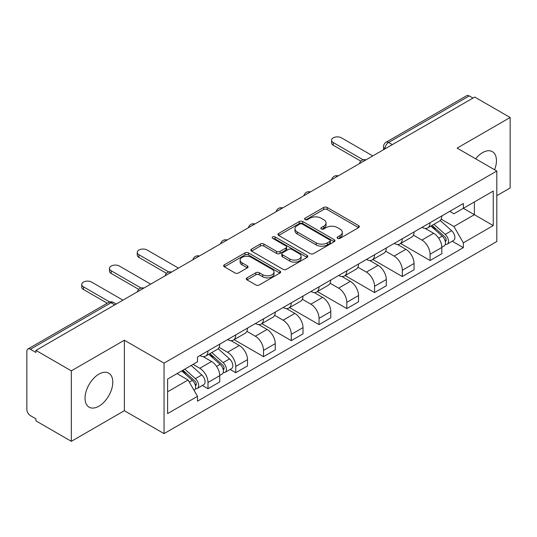 <?xml version="1.0" encoding="UTF-8"?>
<svg xmlns="http://www.w3.org/2000/svg" width="537" height="537" viewBox="0 0 537 537"><rect width="100%" height="100%" fill="white"/><g stroke="black" fill="none" stroke-linecap="round" stroke-linejoin="round"><path stroke-width="0.81" d="M337.592 238.347A1.732 1 0 0 0 340.035 238.347L358.595 227.634A2.47 1.423 0 0 0 359.32 226.621A2.47 1.423 0 0 0 358.595 225.614L327.154 207.463A2.47 1.423 0 0 0 323.663 207.463L305.103 218.176A1.732 1 0 0 0 304.6 218.881A1.732 1 0 0 0 305.103 219.593A1.732 1 0 0 0 307.553 219.593L309.95 218.203A7.907 4.564 0 0 1 321.133 218.203L323.751 219.714A7.907 4.564 0 0 1 326.066 222.942A7.907 4.564 0 0 1 323.751 226.171L321.348 227.554A1.732 1 0 0 0 320.844 228.265A1.732 1 0 0 0 321.348 228.97A1.732 1 0 0 0 323.798 228.97L326.194 227.581A7.907 4.564 0 0 1 337.377 227.581L339.995 229.098A7.907 4.564 0 0 1 342.311 232.32A7.907 4.564 0 0 1 339.995 235.548L337.592 236.938A1.732 1 0 0 0 337.088 237.643A1.732 1 0 0 0 337.592 238.347L337.592 236.938M98.915 406.187A19.627 11.331 120 0 0 111.743 388.889A19.627 11.331 120 0 0 108.729 373.161A19.627 11.331 120 0 0 98.915 374.135A19.627 11.331 120 0 0 86.095 391.433A19.627 11.331 120 0 0 89.102 407.16A19.627 11.331 120 0 0 98.915 406.187M494.584 169.746A19.627 11.331 120 0 0 492.382 151.662A19.627 11.331 120 0 0 482.568 152.636A19.627 11.331 120 0 0 475.621 158.798M246.986 277.851A2.47 1.423 0 0 0 246.261 278.857A2.47 1.423 0 0 0 246.986 279.871L255.807 284.959A2.47 1.423 0 0 0 259.297 284.959L279.911 273.065A2.47 1.423 0 0 0 280.636 272.051A2.47 1.423 0 0 0 279.911 271.044L248.47 252.893A2.47 1.423 0 0 0 244.979 252.893L224.365 264.795A2.47 1.423 0 0 0 223.64 265.802A2.47 1.423 0 0 0 224.365 266.808L235.018 272.964A2.47 1.423 0 0 0 238.515 272.964L247.335 267.869A2.47 1.423 0 0 0 248.06 266.862A2.47 1.423 0 0 0 247.335 265.849L242.053 262.801A6.605 3.813 0 0 1 240.113 260.103A6.605 3.813 0 0 1 244.194 256.579A6.605 3.813 0 0 1 251.397 257.404L272.091 269.352A6.605 3.813 0 0 1 274.031 272.051A6.605 3.813 0 0 1 269.95 275.575A6.605 3.813 0 0 1 262.747 274.749L259.297 272.762A2.47 1.423 0 0 0 255.807 272.762L246.986 277.851L246.986 279.871M164.047 363.14L124.362 340.23L71.334 370.845L35.925 350.399L474.742 97.056L510.15 117.502L457.121 148.118L496.806 171.028L164.047 363.14L164.047 433.621L496.806 241.502L496.806 171.028M310.124 253.598A2.47 1.423 0 0 0 313.621 253.598L334.229 241.697A2.47 1.423 0 0 0 334.954 240.69A2.47 1.423 0 0 0 334.229 239.683L302.787 221.533A2.47 1.423 0 0 0 299.297 221.533L278.69 233.434A2.47 1.423 0 0 0 277.965 234.441A2.47 1.423 0 0 0 278.69 235.448L310.124 253.598M273.353 238.723A1.732 1 0 0 1 275.105 238.965L275.105 236.911L307.07 255.364A2.47 1.423 0 0 1 307.795 256.371A2.47 1.423 0 0 1 307.07 257.384L286.463 269.279A2.47 1.423 0 0 1 282.965 269.279L251.524 251.128L251.524 249.114A2.47 1.423 0 0 0 250.806 250.121A2.47 1.423 0 0 0 251.524 251.128M251.524 249.114L260.344 244.02A2.47 1.423 0 0 1 263.842 244.02L276.589 251.383A2.47 1.423 0 0 0 280.086 251.383L285.932 248A2.47 1.423 0 0 0 286.657 246.993A2.47 1.423 0 0 0 285.932 245.986L272.662 238.321A1.732 1 0 0 1 272.152 237.616A1.732 1 0 0 1 273.219 236.696A1.732 1 0 0 1 275.105 236.911M71.334 370.845L71.334 441.327L35.925 420.88L35.925 418.826L30.408 415.638A5.034 2.907 -120 0 1 26.85 409.476L26.85 351.326A5.034 2.907 -120 0 1 27.89 349.023L108.501 302.485A5.034 2.907 60 0 1 111.018 302.734L30.408 349.272A5.034 2.907 -120 0 0 27.89 349.023M496.806 195.683L510.15 187.977L510.15 117.502M71.334 441.327L124.362 410.711L164.047 433.621M35.925 350.399L35.925 352.46L30.408 349.272M392.352 144.621L388.613 142.466A5.034 2.907 60 0 0 386.096 142.218L466.707 95.673A5.034 2.907 60 0 1 469.224 95.928L388.613 142.466A5.034 2.907 120 0 0 385.056 148.628L385.056 148.836M472.956 98.083L469.224 95.928M430.077 222.701A11.579 6.686 60 0 1 427.68 227.896L439.42 221.116A11.579 6.686 -120 0 0 441.817 215.921M413.409 235.166L421.887 240.066A11.579 6.686 60 0 1 430.077 254.243L441.817 247.463A11.579 6.686 -120 0 0 433.634 233.286L425.23 228.433M441.817 247.463L441.817 253.726L430.077 260.512L400.636 243.509M427.68 227.896A11.579 6.686 60 0 1 421.981 227.373M430.077 254.243L430.077 260.512M402.314 238.73A11.579 6.686 60 0 1 399.917 243.926L411.664 237.146A11.579 6.686 -120 0 0 414.061 231.95M372.873 259.539L402.314 276.535L414.061 269.755L414.061 263.486A11.579 6.686 -120 0 0 405.871 249.309L397.467 244.456M399.917 243.926A11.579 6.686 60 0 1 394.218 243.402M385.647 251.195L394.131 256.089A11.579 6.686 60 0 1 402.314 270.265L402.314 276.535M374.558 254.753A11.579 6.686 60 0 1 372.161 259.948L383.901 253.169A11.579 6.686 -120 0 0 386.298 247.973M345.116 275.568L374.558 292.564L386.298 285.785L386.298 279.515A11.579 6.686 -120 0 0 378.115 265.338L369.711 260.485M372.161 259.948A11.579 6.686 60 0 1 366.462 259.431M357.89 267.218L366.368 272.118A11.579 6.686 60 0 1 374.558 286.295L374.558 292.564M346.795 270.782A11.579 6.686 60 0 1 344.398 275.978L356.145 269.198A11.579 6.686 -120 0 0 358.541 264.003M317.354 291.591L346.795 308.587L358.541 301.807L358.541 295.545A11.579 6.686 -120 0 0 350.352 281.361L341.948 276.508M344.398 275.978A11.579 6.686 60 0 1 338.699 275.454M330.127 283.247L338.612 288.147A11.579 6.686 60 0 1 346.795 302.324L346.795 308.587M319.038 286.812A11.579 6.686 60 0 1 316.642 292.007L328.382 285.228A11.579 6.686 -120 0 0 330.779 280.025M289.597 307.62L319.038 324.617L330.779 317.837L330.779 311.567A11.579 6.686 -120 0 0 322.596 297.391L314.192 292.537M316.642 292.007A11.579 6.686 60 0 1 310.943 291.484M302.371 299.277L310.849 304.17A11.579 6.686 60 0 1 319.038 318.347L319.038 324.617M291.276 302.834A11.579 6.686 60 0 1 288.879 308.03L300.626 301.25A11.579 6.686 -120 0 0 303.022 296.055M261.834 323.643L291.276 340.646L303.022 333.86L303.022 327.597A11.579 6.686 -120 0 0 294.833 313.42L286.429 308.567M288.879 308.03A11.579 6.686 60 0 1 283.18 307.506M274.608 315.3L283.093 320.2A11.579 6.686 60 0 1 291.276 334.376L291.276 340.646M263.519 318.864A11.579 6.686 60 0 1 261.123 324.059L272.863 317.28A11.579 6.686 -120 0 0 275.259 312.084M234.078 339.673L263.519 356.669L275.259 349.889L275.259 343.62A11.579 6.686 -120 0 0 267.077 329.443L258.673 324.59M261.123 324.059A11.579 6.686 60 0 1 255.424 323.536M246.852 331.329L255.33 336.222A11.579 6.686 60 0 1 263.519 350.406L263.519 356.669M235.756 334.887A11.579 6.686 60 0 1 233.36 340.089L245.107 333.302A11.579 6.686 -120 0 0 247.503 328.107M230.125 369.443L235.756 372.698L247.503 365.919L247.503 359.649A11.579 6.686 -120 0 0 239.314 345.472L230.91 340.619M233.36 340.089A11.579 6.686 60 0 1 227.661 339.565M219.089 347.352L227.574 352.252A11.579 6.686 60 0 1 235.756 366.429L235.756 372.698M208 350.916A11.579 6.686 60 0 1 205.604 356.112L217.344 349.332A11.579 6.686 -120 0 0 219.74 344.136M202.368 385.472L208 388.721L219.74 381.941L219.74 375.678A11.579 6.686 -120 0 0 211.558 361.495L203.154 356.642M205.604 356.112A11.579 6.686 60 0 1 199.905 355.588M193.052 364.375L199.811 368.281A11.579 6.686 60 0 1 208 382.458L208 388.721M449.738 211.35L453.919 213.766L493.248 191.058L474.386 201.952L474.386 214.686L453.919 226.5L441.166 219.143M167.604 391.802L188.071 379.988L197.502 396.326L167.604 413.584L167.604 379.068L197.502 361.804L197.502 356.977L463.35 203.489L463.35 208.316L493.248 225.58L463.35 242.838L453.919 226.5M493.248 191.058L493.248 225.58M197.502 396.326L197.502 401.152L463.35 247.664L463.35 242.838M124.362 340.23L124.362 410.711M188.071 379.988L177.035 373.618M452.201 241.234L463.35 247.664M338.283 238.589L339.995 237.602A7.907 4.564 0 0 0 342.311 234.374L342.311 232.32M326.066 222.942L326.066 224.996A7.907 4.564 0 0 1 323.751 228.225L322.039 229.212M358.562 227.654L327.154 209.517A2.47 1.423 0 0 0 323.663 209.517L305.795 219.834M334.195 241.717L302.787 223.587A2.47 1.423 0 0 0 299.297 223.587L278.723 235.468M329.866 241.395A1.732 1 0 0 0 330.369 240.69A1.732 1 0 0 0 329.866 239.985L302.264 224.05A1.732 1 0 0 0 299.821 224.05L297.29 225.513A7.907 4.564 0 0 0 294.974 228.742A7.907 4.564 0 0 0 297.29 231.971L316.152 242.858A7.907 4.564 0 0 0 327.328 242.858L329.866 241.395L329.866 243.449A1.732 1 0 0 0 330.369 242.744L330.369 240.69M294.974 228.742L294.974 230.796A7.907 4.564 0 0 0 297.29 234.025L297.29 231.971M329.866 243.449L327.328 244.912A7.907 4.564 0 0 1 316.152 244.912L297.29 234.025M251.558 251.148L260.344 246.074L260.344 244.02M286.657 246.993L286.657 249.047A2.47 1.423 0 0 1 285.932 250.054L280.086 253.437A2.47 1.423 0 0 1 276.589 253.437L263.842 246.074A2.47 1.423 0 0 0 260.344 246.074M275.105 238.965L307.036 257.398M289.819 259.022A6.605 3.813 0 0 0 297.021 259.848A6.605 3.813 0 0 0 301.103 256.324A6.605 3.813 0 0 0 299.169 253.625L291.873 249.416A2.47 1.423 0 0 0 288.382 249.416L282.529 252.793A2.47 1.423 0 0 0 281.804 253.8A2.47 1.423 0 0 0 282.529 254.807L289.819 259.022L289.819 261.076A6.605 3.813 0 0 0 297.021 261.902A6.605 3.813 0 0 0 301.103 258.378L301.103 256.324M281.804 253.8L281.804 255.854A2.47 1.423 0 0 0 282.529 256.867L282.529 254.807M289.819 261.076L282.529 256.867M274.031 272.051L274.031 274.105A6.605 3.813 0 0 1 269.95 277.636A6.605 3.813 0 0 1 262.747 276.803L259.297 274.816A2.47 1.423 0 0 0 255.807 274.816L247.02 279.884M240.113 260.103L240.113 262.157A6.605 3.813 0 0 0 242.053 264.855L242.053 262.801M247.302 267.889L242.053 264.855M279.878 273.078L248.47 254.947A2.47 1.423 0 0 0 244.979 254.947L224.399 266.829M430.875 226.05L442.186 236.146A6.29 3.631 60 0 1 444.166 245.872L441.817 247.228M431.177 226.319L436.5 229.393M432.017 225.392L444.602 236.622A3.021 1.745 60 0 1 445.556 241.294A3.021 1.745 60 0 1 445.28 241.402M433.903 224.305L445.213 234.4A6.29 3.631 60 0 1 447.187 244.127A6.29 3.631 60 0 1 445.287 244.328M440.212 220.519L451.617 230.702A6.29 3.631 60 0 1 453.597 240.428L447.187 244.127M360.81 161.14L333.269 145.238A5.786 3.343 180 0 1 331.577 142.876L331.577 140.204A5.786 3.343 -0 0 0 333.269 142.567L363.113 159.791M372.779 155.925L341.458 137.841A5.786 3.343 -0 0 0 335.148 137.116A5.786 3.343 -0 0 0 331.577 140.204M166.497 273.326L138.955 257.424A5.786 3.343 180 0 1 137.257 255.062L137.257 252.39A5.786 3.343 -0 0 0 138.955 254.753L168.793 271.984M178.459 268.111L147.138 250.027A5.786 3.343 -0 0 0 140.835 249.302A5.786 3.343 -0 0 0 137.257 252.39M208.799 354.266L220.11 364.361A6.29 3.631 60 0 1 222.09 374.088L219.74 375.444M209.101 354.534L214.424 357.608M209.94 353.608L222.526 364.838A3.021 1.745 60 0 1 223.479 369.51A3.021 1.745 60 0 1 223.204 369.617M211.826 352.52L223.137 362.609A6.29 3.631 60 0 1 225.11 372.342A6.29 3.631 60 0 1 223.211 372.544M218.136 348.735L229.541 358.911A6.29 3.631 60 0 1 231.521 368.644L225.11 372.342M138.734 289.356L111.199 273.454A5.786 3.343 180 0 1 109.501 271.091L109.501 268.419A5.786 3.343 -0 0 0 111.199 270.782L141.036 288.007M150.702 284.14L119.382 266.057A5.786 3.343 -0 0 0 113.072 265.332A5.786 3.343 -0 0 0 109.501 268.419M181.734 370.906L192.353 380.384A6.29 3.631 60 0 1 194.327 390.11L194.018 390.292M181.842 370.845L186.668 373.631M182.875 370.248L194.77 380.867A3.021 1.745 60 0 1 195.716 385.532A3.021 1.745 60 0 1 195.441 385.64M184.762 369.161L195.381 378.639A6.29 3.631 60 0 1 197.354 388.365A6.29 3.631 60 0 1 195.455 388.566M191.165 365.462L201.784 374.94A6.29 3.631 60 0 1 203.758 384.667L197.354 388.365M107.232 303.217L83.436 289.477A5.786 3.343 180 0 1 81.738 287.114L81.738 284.449A5.786 3.343 -0 0 0 83.436 286.812L109.716 301.982M122.939 300.163L91.619 282.079A5.786 3.343 -0 0 0 85.316 281.361A5.786 3.343 -0 0 0 81.738 284.449M385.23 148.729L385.056 148.628A5.034 2.907 0 0 1 383.579 146.574L383.579 149.682M235.756 366.429L247.503 359.649M263.519 350.406L275.259 343.62M291.276 334.376L303.022 327.597M319.038 318.347L330.779 311.567M346.795 302.324L358.541 295.545M374.558 286.295L386.298 279.515M402.314 270.265L414.061 263.486M208 382.458L219.74 375.678M199.811 368.281L211.558 361.495M227.574 352.252L239.314 345.472M255.33 336.222L267.077 329.443M283.093 320.2L294.833 313.42M310.849 304.17L322.596 297.391M338.612 288.147L350.352 281.361M366.368 272.118L378.115 265.338M394.131 256.089L405.871 249.309M421.887 240.066L433.634 233.286M365.522 160.107A5.034 2.907 120 0 0 363.301 161.395M337.766 176.136A5.034 2.907 120 0 0 335.544 177.418M310.003 192.165A5.034 2.907 120 0 0 307.782 193.448M282.247 208.188A5.034 2.907 120 0 0 280.025 209.47M254.484 224.218A5.034 2.907 120 0 0 252.262 225.5M226.728 240.247A5.034 2.907 120 0 0 224.506 241.529M198.965 256.27A5.034 2.907 120 0 0 196.743 257.552M171.209 272.299A5.034 2.907 120 0 0 168.987 273.581M143.446 288.322A5.034 2.907 120 0 0 141.224 289.604M114.757 304.888L111.018 302.734A5.034 2.907 120 0 1 113.535 302.485A5.034 5.034 0 0 0 108.501 302.485M339.995 237.602L339.995 235.548M321.348 228.97L321.348 227.554M323.751 228.225L323.751 226.171M305.103 219.593L305.103 218.176M323.663 209.517L323.663 207.463M327.154 209.517L327.154 207.463M358.595 227.634L358.595 225.614M278.69 235.448L278.69 233.434M299.297 223.587L299.297 221.533M302.787 223.587L302.787 221.533M334.229 241.697L334.229 239.683M316.152 244.912L316.152 242.858M327.328 244.912L327.328 242.858M263.842 246.074L263.842 244.02M276.589 253.437L276.589 251.383M280.086 253.437L280.086 251.383M285.932 250.054L285.932 248M307.07 257.384L307.07 255.364M255.807 274.816L255.807 272.762M259.297 274.816L259.297 272.762M262.747 276.803L262.747 274.749M247.335 267.869L247.335 265.849M224.365 266.808L224.365 264.795M244.979 254.947L244.979 252.893M248.47 254.947L248.47 252.893M279.911 273.065L279.911 271.044M442.186 236.146L438.662 238.18M446.18 239.911L445.045 240.563M451.617 230.702L445.213 234.4M333.269 142.567L333.269 145.238M138.955 254.753L138.955 257.424M220.11 364.361L216.586 366.395M224.104 368.127L222.969 368.778M229.541 358.911L223.137 362.609M111.199 270.782L111.199 273.454M192.353 380.384L189.313 382.143M196.341 384.15L195.206 384.807M201.784 374.94L195.381 378.639M83.436 286.812L83.436 289.477M365.952 159.865A5.034 5.034 0 0 0 359.495 163.59M338.189 175.888A5.034 5.034 0 0 0 331.732 179.62M310.433 191.917A5.034 5.034 0 0 0 303.976 195.643M282.67 207.947A5.034 5.034 0 0 0 276.213 211.672M254.914 223.969A5.034 5.034 0 0 0 248.456 227.701M227.151 239.999A5.034 5.034 0 0 0 220.694 243.724M199.395 256.021A5.034 5.034 0 0 0 192.937 259.754M171.632 272.051A5.034 5.034 0 0 0 165.174 275.776M143.876 288.08A5.034 5.034 0 0 0 137.418 291.806M116.227 304.036L113.535 302.485M386.096 142.218A5.034 5.034 0 0 0 383.579 146.574"/></g></svg>

